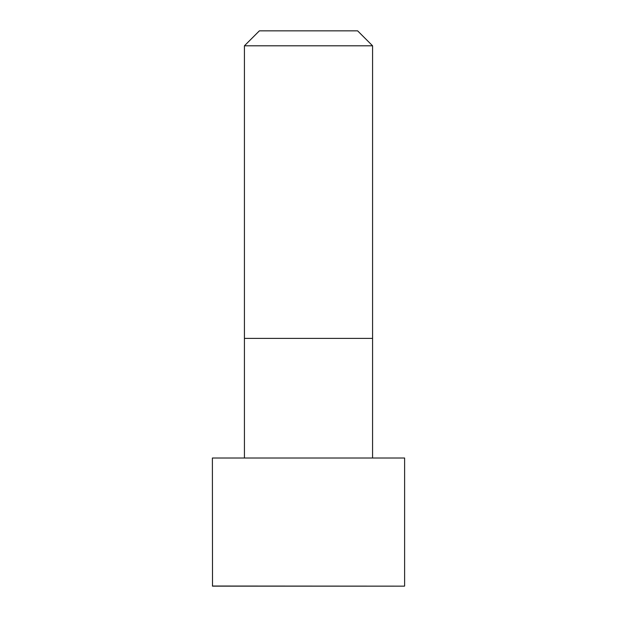 <?xml version="1.0" encoding="UTF-8"?>
<svg xmlns="http://www.w3.org/2000/svg" width="617" height="617" viewBox="0 0 617 617"><rect width="100%" height="100%" fill="white"/><g stroke="black" fill="none" stroke-linecap="round" stroke-linejoin="round"><path stroke-width="0.93" d="M404.613 586.034L404.613 458.007L212.387 458.007L212.51 586.15L404.49 586.15L212.387 586.034M308.5 45.797L244.425 45.797L244.425 338.401L372.575 338.401L372.575 45.797L308.5 45.797M372.575 45.797L357.621 30.85L259.379 30.85L244.425 45.797M372.568 458.007L372.575 338.401M244.432 458.007L244.425 338.401"/></g></svg>
